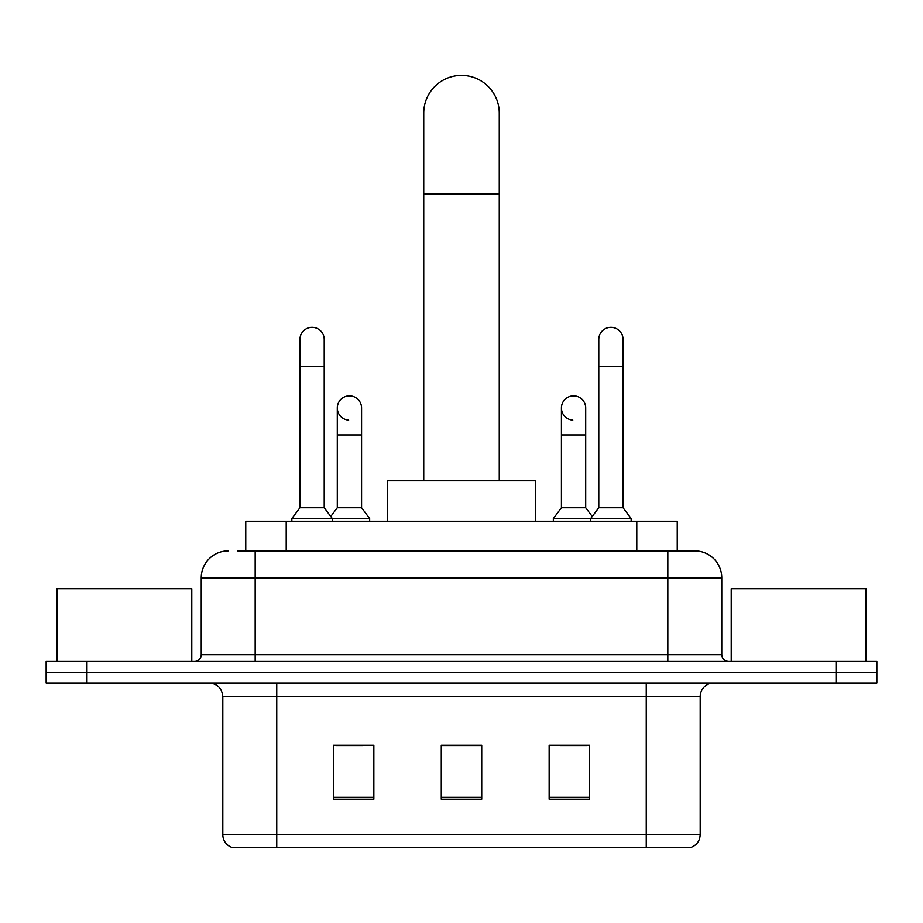 <?xml version="1.0" encoding="UTF-8"?>
<svg xmlns="http://www.w3.org/2000/svg" width="923" height="923" viewBox="0 0 923 923"><rect width="100%" height="100%" fill="white"/><g stroke="black" fill="none" stroke-linecap="round" stroke-linejoin="round"><path stroke-width="1.38" d="M245.76 550.904L245.76 521.241L677.24 521.241L677.24 550.904M238.261 550.904L694.384 550.904M237.649 550.904L255.175 550.904L255.175 577.879L201.237 577.879L201.237 654.742A6.738 6.738 0 0 1 194.488 661.491M228.2 550.904A26.975 26.975 0 0 0 201.237 577.879M694.8 550.904A26.975 26.975 0 0 1 721.763 577.879L721.763 654.742C722.167 658.837 724.417 661.087 728.512 661.491M86.6 661.491L46.15 661.491L46.15 672.279L86.6 672.279L46.15 672.279L46.15 683.066L86.6 683.066L86.6 672.279L836.4 672.279L86.6 672.279L86.6 661.491L836.4 661.491L836.4 672.279L876.85 672.279L836.4 672.279L836.4 683.066L86.6 683.066M836.4 683.066L876.85 683.066L876.85 661.491L836.4 661.491M700.188 834.646C699.819 841.107 696.577 845.422 690.485 847.591L646.25 847.591L646.25 834.646L700.188 834.646L700.188 696.553A13.487 13.487 0 0 1 713.675 683.066M222.812 834.646L276.75 834.646L276.75 847.591L646.25 847.591L232.515 847.591A13.487 13.487 0 0 1 222.812 834.646L222.812 696.553C222.005 688.362 217.516 683.862 209.325 683.066M589.612 799.168L589.612 745.23L549.15 745.23L549.15 799.168L589.612 799.168M373.85 799.168L373.85 745.23L333.388 745.23L333.388 799.168L373.85 799.168M481.725 799.168L481.725 745.23L441.275 745.23L441.275 799.168L481.725 799.168M335.949 745.507L362.924 745.507M560.076 745.507L587.051 745.507M481.725 745.507L441.275 745.507M191.788 661.491L191.788 588.666L56.938 588.666L56.938 661.491M423.738 480.779L423.738 113.171A37.762 37.762 0 0 1 461.5 75.409A37.762 37.762 0 0 1 499.262 113.171A37.762 37.762 0 0 0 461.5 75.409M499.262 480.779L499.262 113.171M535.675 521.241L535.675 480.779L387.325 480.779L387.325 521.241M299.94 366.431L324.215 366.431L324.215 507.754L299.94 507.754L299.94 339.456A12.137 12.137 0 0 1 312.839 327.342A12.137 12.137 0 0 1 324.215 339.456A12.137 12.137 0 0 0 312.839 327.342M299.94 507.754L291.853 518.541L291.853 521.241M324.215 507.754L332.315 518.541L291.853 518.541M361.574 507.754L361.574 434.929L337.299 434.929L337.299 507.754L361.574 507.754L369.661 518.541L332.315 518.541L332.315 521.241M598.785 366.431L623.06 366.431L623.06 507.754L598.785 507.754L598.785 339.456A12.137 12.137 0 0 1 611.684 327.342A12.137 12.137 0 0 1 623.06 339.456A12.137 12.137 0 0 0 611.684 327.342M598.785 507.754L590.685 518.541L590.685 521.241M623.06 507.754L631.147 518.541L553.339 518.541L553.339 521.241M631.147 518.541L631.147 521.241M348.675 420.08A12.137 12.137 0 0 1 337.299 407.966A12.137 12.137 0 0 1 350.198 395.852A12.137 12.137 0 0 1 361.574 407.966L361.574 434.929M337.299 507.754L330.757 516.476M369.661 518.541L369.661 521.241M572.802 420.08A12.137 12.137 0 0 1 561.426 407.966A12.137 12.137 0 0 1 574.325 395.852A12.137 12.137 0 0 1 585.701 407.966L585.701 434.929L561.426 434.929L561.426 407.966M585.701 434.929L585.701 507.754L561.426 507.754L561.426 434.929M561.426 507.754L553.339 518.541M585.701 507.754L592.243 516.476M866.062 661.491L866.062 588.666L731.212 588.666L731.212 661.491M286.211 550.904L286.211 521.241M636.789 550.904L636.789 521.241M255.175 661.491L255.175 654.742L721.763 654.742M201.237 654.742L255.175 654.742L255.175 577.879L667.825 577.879L667.825 661.491M721.763 577.879L667.825 577.879L667.825 550.904M646.25 683.066L646.25 696.553L222.812 696.553M700.188 696.553L646.25 696.553L646.25 834.646L276.75 834.646L276.75 683.066M481.725 797.299L441.275 797.299M373.85 797.299L333.388 797.299M589.612 797.299L549.15 797.299M423.738 194.084L499.262 194.084M324.215 366.431L324.215 339.456M623.06 366.431L623.06 339.456M337.299 434.929L337.299 407.966"/></g></svg>
